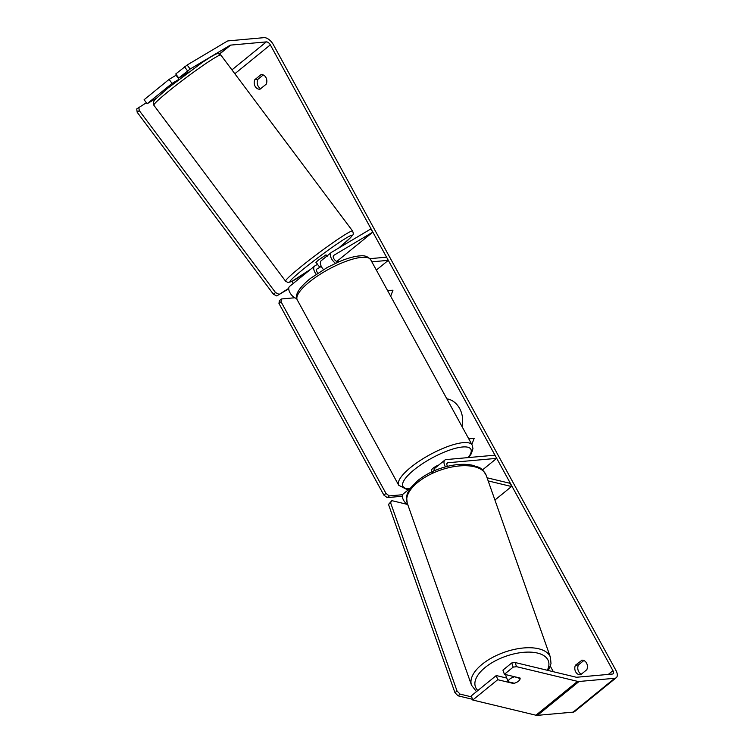 <?xml version="1.0" encoding="UTF-8"?>
<svg xmlns="http://www.w3.org/2000/svg" width="753" height="753" viewBox="0 0 753 753"><rect width="100%" height="100%" fill="white"/><g stroke="black" fill="none" stroke-linecap="round" stroke-linejoin="round"><path stroke-width="1.13" d="M487.069 477.788L510.421 483.398L511.522 486.523L494.928 500.03M511.522 486.523L488.17 480.903M434.01 470.87A7.549 3.944 -129.1 0 1 434.895 468.197L444.882 460.064A7.549 3.944 -129.1 0 1 446.171 459.575L494.975 455.179L496.707 458.351L482.485 469.919M445.475 466.851A7.549 3.944 -129.1 0 1 444.882 460.064M447.527 466.323A3.774 1.977 -129.1 0 1 447.263 462.991A3.774 1.977 -129.1 0 1 447.913 462.747L496.707 458.351M407.9 504.971A7.549 3.944 -129.1 0 1 403.024 499.098A7.549 3.944 -129.1 0 1 403.25 493.93L410.809 487.784M429.163 473.176A7.549 3.944 50.9 0 0 428.231 473.609A7.549 3.944 50.9 0 0 428.09 473.741M339.951 261.366L337.758 261.564A3.774 1.977 50.9 0 1 334.116 259.117A3.774 1.977 50.9 0 1 333.645 255.455A3.774 1.977 50.9 0 1 333.767 255.371L372.848 232.112L370.589 229.1L331.508 252.349A7.549 3.944 50.9 0 0 331.254 252.528A7.549 3.944 50.9 0 0 335.527 263.305M316.175 274.252A7.549 3.944 -129.1 0 1 314.603 266.073A7.549 3.944 -129.1 0 1 314.858 265.894L317.578 264.275M321.512 260.482A7.549 3.944 50.9 0 0 321.267 260.651A7.549 3.944 50.9 0 0 323.498 269.612M371.841 261.828L388.303 260.34L376.349 270.063M289.877 286.215A7.549 3.944 50.9 0 0 289.632 286.385A7.549 3.944 50.9 0 0 290.103 292.964A7.549 3.944 50.9 0 0 296.72 298.517M317.822 273.151A3.774 1.977 -129.1 0 1 316.985 269A3.774 1.977 -129.1 0 1 317.117 268.915L321.305 266.421M369.939 258.665L386.562 257.168L388.303 260.34M372.848 232.112L336.826 261.413M176.362 74.82L176.004 75.196L179.082 79.3M327.141 256.359L326.011 254.853L318.124 260.312L315.94 262.392L317.277 263.87M321.107 265.997L319.79 267.23L317.069 263.898M323.122 259.145L325.409 257.291M321.267 266.346L319.79 267.23M324.289 258.194L322.981 258.966M462.022 426.546A21.225 17.074 -95.1 0 0 459.622 408.484A21.225 17.074 -95.1 0 0 446.858 398.845M553.361 671.723L550.368 666.264M515.09 662.518L516.558 666.678L513.179 667.13L511.711 662.969L515.09 662.518L576.101 677.192A3.774 1.977 50.9 0 0 576.732 677.248L612.453 674.039A3.774 1.977 50.9 0 0 613.093 673.784A3.774 1.977 50.9 0 0 612.942 670.659L270.327 44.86A3.774 1.977 50.9 0 0 266.355 41.886L230.644 45.105A3.774 1.977 50.9 0 0 230.126 45.265L190.17 69.031L178.753 78.011L175.741 73.982L187.158 65.012L190.17 69.031M581.57 660.212A6.297 5.064 84.9 0 1 581.796 660.183A6.297 5.064 84.9 0 1 586.596 663.186A6.297 5.064 84.9 0 1 586.785 669.746L580.657 674.726A6.297 5.064 84.9 0 1 580.431 674.754A6.297 5.064 84.9 0 1 575.706 671.874A6.297 5.064 84.9 0 1 575.443 665.2L582.031 660.174M260.99 74.651L254.862 79.639A6.297 5.064 -95.1 0 0 255.116 86.313A6.297 5.064 -95.1 0 0 259.851 89.193A6.297 5.064 -95.1 0 0 260.077 89.165L266.204 84.185A6.297 5.064 -95.1 0 0 266.007 77.634A6.297 5.064 -95.1 0 0 261.216 74.622A6.297 5.064 -95.1 0 0 260.99 74.651L261.442 74.613M387.55 290.517L392.972 290.216L390.666 296.202M471.82 444.449L474.136 438.453L468.705 438.764M254.862 79.639L257.837 79.366A6.297 5.064 -95.1 0 0 258.1 86.04A6.297 5.064 -95.1 0 0 260.783 88.59M581.363 674.151A6.297 5.064 84.9 0 1 578.68 671.601A6.297 5.064 84.9 0 1 578.426 664.927L583.848 660.522M575.443 665.2L578.426 664.927M516.558 666.678L577.57 681.361A8.81 4.603 50.9 0 0 579.057 681.484L614.768 678.274A8.81 4.603 50.9 0 0 616.265 677.691A8.81 4.603 50.9 0 0 615.926 670.386L273.311 44.596A8.81 4.603 50.9 0 0 264.039 37.65L228.328 40.869A8.81 4.603 50.9 0 0 227.114 41.236L187.158 65.012M263.258 74.961L257.837 79.366M472.752 700.017L471.284 695.857L496.265 675.545L497.733 679.705L472.752 700.017L535.938 715.218A8.81 4.603 50.9 0 0 537.426 715.35L573.137 712.131A8.81 4.603 50.9 0 0 574.643 711.557L616.265 677.691M156.125 98.379L147.117 103.745L144.105 99.725L169.077 79.404L176.051 75.253M169.077 79.404L172.089 83.423L147.117 103.745M187.544 70.857L184.532 66.838M172.089 83.423L179.063 79.272M188.721 72.072L178.753 78.011M511.711 662.969L502.929 670.123L504.397 674.283L513.179 667.13M496.265 675.545L506.788 678.077M497.733 679.705L513.386 683.47A6.297 3.031 160.6 0 0 518.459 681.173A6.297 3.031 160.6 0 0 520.05 678.048L504.397 674.283M513.217 682.99L513.386 683.47M506.054 674.679A6.297 3.031 160.6 0 0 505.969 675.987L506.524 677.549A6.297 3.031 160.6 0 0 506.75 677.964M513.913 677.013A6.297 3.031 160.6 0 0 509.762 679.084A6.297 3.031 160.6 0 0 508.087 681.757L514.299 683.244A6.297 3.031 160.6 0 0 518.459 681.173A6.297 3.031 160.6 0 0 520.125 678.509L513.744 676.533M519.956 678.029L520.125 678.509M508.087 681.757L506.44 677.069A6.297 3.031 160.6 0 0 506.524 677.549M438.83 464.987A6.297 1.779 151.3 0 0 431.384 470.841L432.25 472.432M472.498 699.292L458.05 695.819L454.953 692.694L388.51 504.425L391.842 500.651L406.968 504.294M471.651 696.902L460.13 694.125L458.05 695.819M454.953 692.694L457.033 691L390.591 502.731L388.51 504.425M457.033 691L460.13 694.125M391.842 500.651L390.591 502.731M407.128 489.243L407.712 490.297M402.356 496.246L387.202 497.611L383.898 495.135L278.968 303.478L279.382 300.663L281.462 298.969L294.818 297.764M402.648 494.712L389.292 495.916L387.202 497.611M383.898 495.135L385.978 493.441L281.048 301.784L278.968 303.478M385.978 493.441L389.292 495.916M281.462 298.969L281.048 301.784M293.341 283.373L291.882 281.424M146.364 102.737L136.735 108.921L137.187 112.282L273.443 294.263L276.756 295.929L288.738 288.343M276.756 295.929L288.728 288.804M137.187 112.282L139.267 110.587L275.532 292.569L273.443 294.263M278.836 294.235L275.532 292.569M139.267 110.587L138.816 107.227M447.913 462.747L446.896 463.575M153.847 105.241A41.848 2.739 -36.8 0 1 168.408 91.424A41.848 2.739 -36.8 0 1 202.275 66A41.848 2.739 -36.8 0 1 220.855 55.073L352.592 231.02A41.848 2.739 143.2 0 0 334.012 241.948A41.848 2.739 143.2 0 0 300.155 267.371A41.848 2.739 143.2 0 0 285.594 281.189L153.847 105.241L153.405 101.994L155.109 99.462L167.853 88.139L202.322 62.443C212.101 55.901 214.238 54.903 216.139 54.131C216.779 53.143 218.351 53.454 220.855 55.073M310.735 269.226A38.704 2.532 -36.8 0 1 290.225 281.904A38.704 2.532 -36.8 0 1 303.459 269.037A38.704 2.532 -36.8 0 1 346.568 237.797A38.704 2.532 -36.8 0 1 338.511 248.189M612.942 670.659L608.339 674.406M270.327 44.86L234.832 73.738M230.126 45.265L219.415 53.971M230.644 45.105L219.622 54.065M266.355 41.886L231.943 69.878M577.57 681.361L535.938 715.218M579.057 681.484L537.426 715.35M614.768 678.274L573.137 712.131M550.452 657.36L486.203 475.331A41.848 20.162 160.6 0 0 458.483 466.013A41.848 20.162 160.6 0 0 417.821 482.306A41.848 20.162 160.6 0 0 407.269 503.192L471.519 685.221A41.848 20.162 -19.4 0 1 482.071 664.334A41.848 20.162 -19.4 0 1 522.723 648.051A41.848 20.162 -19.4 0 1 550.452 657.36L550.998 663.638L548.4 670.537M547.309 670.274A38.704 18.646 160.6 0 0 530.63 652.145A38.704 18.646 160.6 0 0 485.158 667.459A38.704 18.646 160.6 0 0 477.854 690.51M398.742 485.271A41.848 11.85 -28.7 0 1 419.572 460.911A41.848 11.85 -28.7 0 1 463.142 442.651A41.848 11.85 -28.7 0 1 472.169 445.07L370.711 259.766A41.848 11.85 151.3 0 0 361.685 257.347A41.848 11.85 151.3 0 0 318.114 275.607A41.848 11.85 151.3 0 0 297.294 299.967L398.742 485.271L406.347 489.205L409.058 489.215M468.15 457.589A38.704 10.966 151.3 0 0 462.502 446.99A38.704 10.966 151.3 0 0 414.988 469.091A38.704 10.966 151.3 0 0 409.632 488.744M321.267 260.651L331.254 252.528M289.632 286.385L314.603 266.073M285.594 281.189L288.032 282.526L291.496 281.613L310.641 269.301M338.568 248.151L350.38 237.826L352.686 235.03C353.486 234.72 353.449 233.383 352.592 231.02M486.203 475.331C480.508 465.542 478.541 467.933 473.213 465.41C466.813 463.904 459.424 463.961 451.038 465.561C438.246 468.187 427.233 473.129 418.009 480.386L411.157 487.313C408.597 492.613 405.566 491.991 407.269 503.192M471.519 685.221L476.489 691.63M297.294 299.967C294.432 295.063 298.875 287.844 310.603 278.299L327.141 267.541L338.803 261.846C346.747 258.458 353.59 256.481 359.322 255.907C360.414 256.076 366.165 254.241 370.711 259.766M468.648 457.551L471.34 453.673L472.95 448.619L472.169 445.07"/></g></svg>
